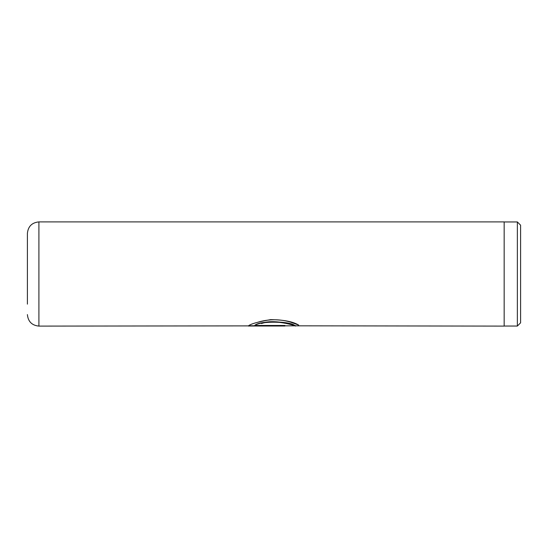 <?xml version="1.0" encoding="UTF-8"?>
<svg xmlns="http://www.w3.org/2000/svg" width="548" height="548" viewBox="0 0 548 548"><rect width="100%" height="100%" fill="white"/><g stroke="black" fill="none" stroke-linecap="round" stroke-linejoin="round"><path stroke-width="0.82" d="M517.367 221.954L520.6 225.187L520.6 322.813L517.367 326.046L517.367 221.954L504.16 221.954M27.4 304.14L27.4 233.407C28.085 226.42 31.921 222.584 38.908 221.899L38.908 326.101C31.921 325.416 28.085 321.58 27.4 314.593M257.772 322.251C268.369 319.032 279.131 318.936 290.07 321.971L298.674 325.094C292.94 321.594 283.569 319.779 270.568 319.648C257.807 321.861 250.368 323.984 248.258 326.019L284.905 326.019L284.905 325.471L254.909 325.471C261.163 320.45 290.714 321.676 294.694 325.793C300.797 327.629 276.151 318.326 261.512 323.539M300.078 325.827L504.16 326.101L504.16 221.899L38.908 221.899M300.167 325.827L38.908 326.101M248.778 325.745L284.905 325.745M261.512 323.279C276.151 318.093 300.797 327.348 294.694 325.519C290.714 321.423 261.163 320.203 254.909 325.204L254.909 325.471M504.16 326.046L517.367 326.046"/></g></svg>
